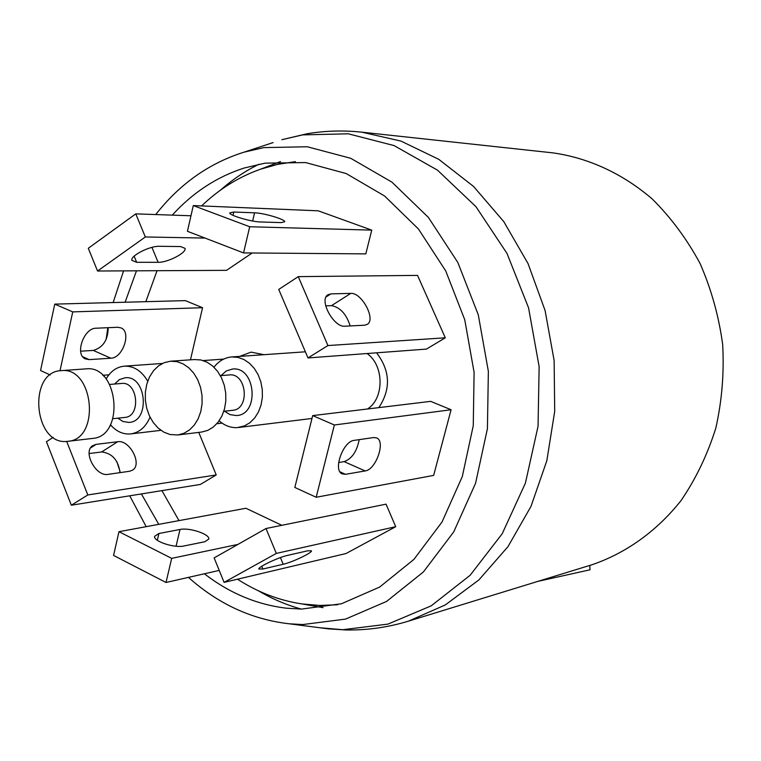 <?xml version="1.0" encoding="UTF-8"?>
<svg xmlns="http://www.w3.org/2000/svg" width="761" height="761" viewBox="0 0 761 761"><rect width="100%" height="100%" fill="white"/><g stroke="black" fill="none" stroke-linecap="round" stroke-linejoin="round"><path stroke-width="1.14" d="M361.836 132.176L401.028 141.108L438.802 159.344L473.589 186.483L503.811 221.66L528.039 263.582L545.095 310.545L554.132 360.533L554.712 411.32L546.845 460.671L530.978 506.417L507.958 546.674L478.926 579.901L445.28 604.947L408.495 621.138L591.991 564.738C625.894 553.18 656.695 531.264 681.009 500.624C695.906 478.774 707.502 454.621 715.797 428.167C721.951 400.847 724.244 372.938 722.665 344.457C718.831 316.186 711.307 289.218 700.091 263.544C686.945 239.135 670.993 217.617 652.234 198.973C622.565 173.489 588.177 157.784 552.686 152.847L361.836 132.176C343.42 130.207 325.185 130.73 307.121 133.746L281.865 139.691L302.65 134.887L348.291 133.803L394.074 145.579L437.499 170.16L475.958 206.697L507.007 253.442L528.562 307.834L539.14 366.659L538.046 426.303L525.413 483.111L502.222 533.718L470.108 575.306L431.211 605.842L387.958 624.106L342.802 629.708L319.363 627.692M537.903 581.366L590.051 569.789L589.708 565.442M155.72 214.564C179.767 183.886 209.237 163.082 244.138 152.143L263.886 147.605L307.244 146.759L350.716 158.288L391.905 182.117L428.376 217.399L457.808 262.431L478.269 314.769L488.362 371.32L487.421 428.643L475.568 483.264L453.708 531.929L423.373 571.977L386.569 601.428L345.57 619.093L302.688 624.562L289.142 623.782C251.891 619.511 218.331 604.044 188.452 577.39M146.198 526.669L129.722 495.811M120 471.344L116.842 461.613M103.981 376.514L103.981 375.202M106.121 339.568L107.815 327.706M113.142 302.555L123.577 270.887M172.281 215.135C192.761 192.571 216.742 176.866 244.233 168.01L265.151 163.139L305.665 162.578L346.198 173.556L384.543 195.967L418.436 228.975L445.756 270.992L464.743 319.734L474.103 372.367L473.256 425.713L462.298 476.576L442.046 521.97L413.889 559.421L379.672 587.054L341.47 603.758L301.432 609.095L286.231 608.182C256.619 604.548 229.337 593.085 204.386 573.775M158.764 524.348L141.403 493.937M125.099 302.241L136.485 270.821M258.959 164.243C245.042 171.101 232.124 179.805 220.195 190.364M258.398 590.783C272.105 598.888 286.44 604.995 301.404 609.095M145.836 301.679L157.032 270.707M201.608 205.927C218.997 189.204 238.612 176.971 260.462 169.218L277.698 164.357L295.42 161.636M161.912 490.626L178.997 520.619M237.499 579.207C257.656 592.229 279.135 600.467 301.936 603.93L319.782 605.442L337.694 604.757M190.973 215.772L135.772 213.87L88.295 248.276L97.541 271.021L226.531 270.345L252.195 252.985M205.023 238.069L145.332 236.966L97.541 271.021M135.772 213.87L145.332 236.966M180.671 246.554L159.363 246.298C149.717 245.822 129.931 255.991 131.929 260.376L136.666 262.288L158.117 262.307C167.648 262.64 186.93 252.662 185.009 248.362L180.671 246.554M54.754 304.124L72.733 311.896L202.559 307.701L185.323 300.624L54.754 304.124L40.561 370.531L50.178 374.954M80.628 351.182L93.308 350.431C103.096 347.511 108.052 339.929 108.167 327.687M202.559 307.701L190.469 359.82M102.735 375.297L108.899 374.831M72.733 311.896L60.014 370.759M117.717 327.268L96.048 328.219C83.824 327.915 74.54 354.559 85.337 358.897L89.161 359.62L110.849 358.212C122.816 358.193 131.672 332.043 121.094 327.924L117.717 327.268M53.175 437.328L46.44 441.741L71.334 505.218L200.362 484.434L216.229 474.94L198.754 432.391M120.01 472.648C118.307 460.139 112.19 453.242 101.66 451.948L89.123 453.556M111.325 425.722L109.831 425.884M66.692 441.447L87.81 494.964L216.229 474.94M117.717 441.722L96.133 444.367L92.728 445.642C82.426 451.673 95.934 476.976 108.072 474.36L129.551 471.268L132.538 470.146C142.649 464.362 129.655 439.497 117.717 441.722L101.66 451.948M71.334 505.218L87.81 494.964M281.827 525.309L245.936 508.262L118.973 531.692L113.57 555.435L166.012 582.479L219.225 570.408M118.973 531.692L171.682 558.365L237.946 544.41M180.005 529.475L158.916 533.509L154.578 536.353C153.246 541.309 174.469 548.301 183.915 545.989L204.823 541.737L208.78 539.064C210.055 534.212 189.356 527.335 180.005 529.475L176.067 546.227M166.012 582.479L171.682 558.365M395.72 526.698L346.036 553.523L224.086 582.374L276.31 553.409L395.72 526.698L386.046 504.153L266.008 528.514L214.136 557.899L224.086 582.374M283.187 564.272L262.906 569.009L258.816 569.019C257.827 567.097 278.64 557.233 287.668 555.359L307.748 550.793L311.477 550.812C312.39 552.714 292.129 562.35 283.187 564.272L280.409 557.575M276.31 553.409L266.008 528.514M451.083 409.741L433.656 475.397L316.186 497.256L334.364 424.98L451.083 409.741L430.65 401.361L312.685 415.611L294.83 487.449L316.186 497.256M365.147 470.935L345.513 474.312L342.127 473.875C332.709 470.212 343.154 441.085 354.15 440.381L373.727 437.537L376.705 437.936C385.875 441.428 375.896 469.87 365.147 470.935L344.153 461.632L338.645 462.517M359.192 439.649C356.909 451.435 351.896 458.769 344.153 461.632M334.364 424.98L312.685 415.611M417.532 275.396L445.29 337.808L327.924 345.551L298.264 276.633L417.532 275.396M364.633 325.204L344.904 326.212C333.803 327.687 318.754 300.015 327.82 294.84L330.892 293.879L350.773 293.385C361.675 292.329 376.153 319.392 367.306 324.348L364.633 325.204M445.29 337.808L426.445 349.09L308.005 357.946L278.726 289.437L298.264 276.633M327.924 345.551L308.005 357.946M325.718 305.846L331.511 305.646C340.1 307.254 346.331 314.017 350.174 325.936M318.241 210.816L371.749 230.126L249.703 226.749L193.294 205.575L318.241 210.816M281.075 222.612L260.528 221.965C251.292 221.87 229.023 215.306 229.774 212.909L233.798 212.015L254.574 212.814C263.734 212.975 285.413 219.406 284.728 221.755L281.075 222.612M371.749 230.126L365.813 253.879L243.549 252.918L187.434 231.296L193.294 205.575M249.703 226.749L243.549 252.918M67.891 441.342C100.804 439.382 93.888 366.393 61.194 370.636L60.909 370.655C27.653 371.948 33.684 444.938 66.749 441.437L92.595 438.422C125.28 436.453 118.488 364.681 86.012 368.876L85.727 368.895M117.784 418.17L123.016 421.499L128.695 422.403C150.545 422.155 146.664 374.888 125.032 377.779L119.315 379.644L114.559 384.039M110.459 424.743C116.024 431.164 122.426 434.255 129.655 433.998L130.778 433.903C139.377 432.59 145.798 427.007 150.022 417.152M147.72 381.204C141.679 370.902 133.898 365.879 124.366 366.155L124.081 366.174C116.576 367.021 110.592 371.292 106.131 378.959M239.648 356.386L251.12 352.134L263.915 354.693M170.378 361.228L164.167 362.693L158.44 365.927L153.494 370.75L149.546 376.914L146.797 384.115L145.38 392.001L145.351 400.191L146.711 408.267L149.403 415.858L153.294 422.583L158.193 428.11L163.872 432.162L170.055 434.531L177.836 434.969L183.896 433.323L189.489 429.955L194.321 425.047L198.145 418.807L200.79 411.539L202.093 403.615L202.007 395.416L200.533 387.339L197.736 379.815L193.76 373.185L188.804 367.791L183.125 363.891L176.999 361.656L170.378 361.228M194.388 359.553L200.952 359.972L207.021 362.16L212.652 365.993L217.56 371.292L221.489 377.798L224.257 385.199L225.722 393.123L225.798 401.19L224.495 408.98L221.87 416.124L218.065 422.26L213.27 427.092L207.734 430.403L201.713 432.029L177.836 434.969M224.438 411.216L230.069 414.621L236.195 415.544C259.891 415.221 255.877 365.965 232.4 369.056L226.188 371.016L221.004 375.62M305.38 351.801L231.411 356.966C224.514 357.68 218.702 361.095 213.984 367.211M219.139 420.804C224.619 425.637 230.631 427.91 237.175 427.625L244.49 425.903L249.96 422.678L254.697 417.96L258.455 411.986L261.052 405.033L262.345 397.451L262.279 389.603L260.852 381.889L258.131 374.697L254.26 368.372L249.427 363.216L243.881 359.496L237.898 357.375L231.763 356.938M376.6 352.819C390.298 370.921 391.03 389.194 378.807 407.62M273.075 142.592L244.138 152.143M136.666 262.288L134.145 256.172M158.117 262.307L151.934 247.363M89.161 359.62L82.768 356.766M110.849 358.212L93.308 350.431M96.133 444.367L90.597 447.925M158.916 533.509L157.337 540.291M261.774 566.26L262.906 569.009M339.977 471.83L345.513 474.312M326.05 296.98L330.892 293.879M331.511 305.646L350.773 293.385M233.028 215.334L233.798 212.015M252.642 221.004L254.574 212.814M121.665 383.449L109.708 384.438M124.528 417.447L124.909 417.418C141.223 416.562 137.922 381.29 121.731 383.449M229.166 374.945L229.251 374.935C246.792 372.633 250.274 409.294 232.609 410.312L232.143 410.36M367.059 353.532C384.2 365.299 384.429 398.431 367.506 408.99M408.495 621.138C387.939 627.397 367.059 630.346 345.846 629.956L328.533 628.871L289.142 623.782M260.462 169.218L280.467 161.579M301.936 603.93L323.025 607.649M86.012 368.876L61.194 370.636M124.909 417.418L112.951 418.683M223.648 359.106L203.158 360.562M162.454 363.454L124.366 366.155M222.041 423.106L216.847 423.725M160.952 430.336L130.778 433.903M194.73 359.525L170.73 361.199M232.609 410.312L223.82 411.282M229.204 374.935L220.386 375.668M311.981 418.464L238.554 427.492"/></g></svg>
